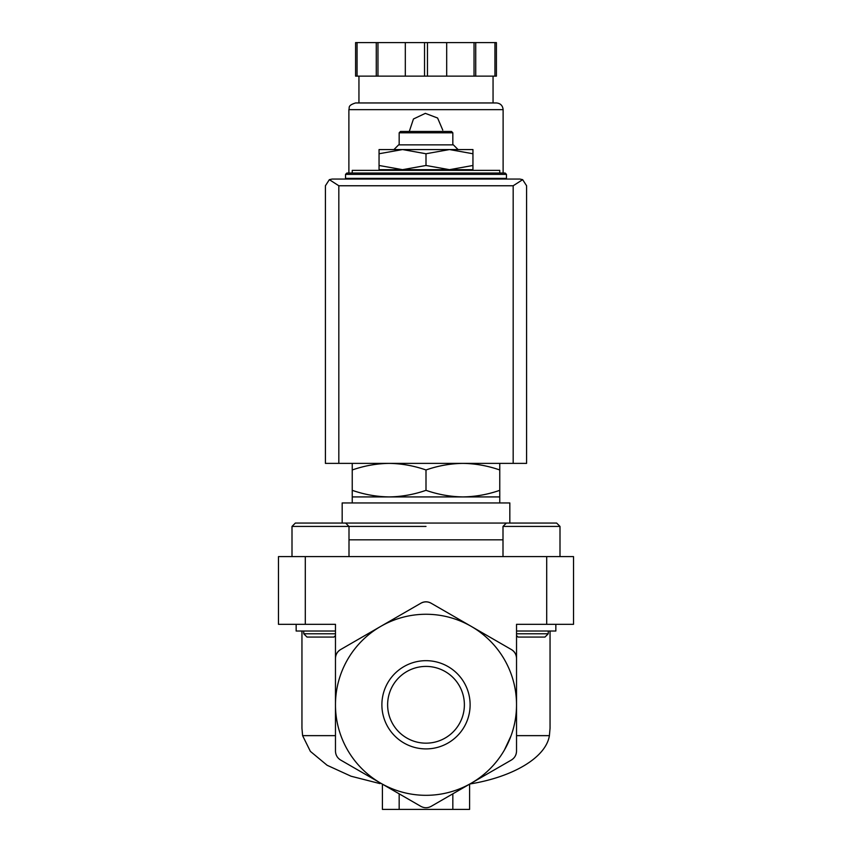<?xml version="1.0" encoding="UTF-8"?>
<svg xmlns="http://www.w3.org/2000/svg" width="852" height="852" viewBox="0 0 852 852"><rect width="100%" height="100%" fill="white"/><g stroke="black" fill="none" stroke-linecap="round" stroke-linejoin="round"><path stroke-width="1.28" d="M548.262 631.023L548.262 633.771L516.525 633.771M335.475 633.771L303.738 633.771L303.738 631.023M303.738 633.771L307.018 637.062L333.973 637.062L335.475 635.56L335.475 704.796L335.475 658.33C335.645 654.56 337.328 651.663 340.502 649.618L380.737 626.39A90.525 90.525 0 0 0 380.737 783.19A90.525 90.525 0 0 0 471.262 783.19L431.027 806.418C427.672 808.154 424.328 808.154 420.973 806.418L340.502 759.963C337.328 757.918 335.645 755.021 335.475 751.251L335.475 704.796M511.498 649.618A10.054 10.054 0 0 1 516.525 658.33L516.525 704.796A90.525 90.525 0 0 0 471.262 626.39L511.498 649.618C514.672 651.663 516.355 654.56 516.525 658.33L516.525 624.324L573.524 624.324L573.524 556.59L278.476 556.59L278.476 624.324L335.475 624.324L335.475 658.33A10.054 10.054 0 0 1 340.502 649.618M516.525 704.796L516.525 751.251C516.355 755.021 514.672 757.918 511.498 759.963L471.262 783.19A90.525 90.525 0 0 0 516.525 704.796L516.525 635.56L518.027 637.062L544.982 637.062L548.262 633.771M499.762 173.031L352.238 173.031L352.238 170.347L499.762 170.347L499.762 173.031L505.13 173.031L346.87 173.031L345.529 174.372L345.529 178.387L506.471 178.387L506.471 174.372L345.529 174.372M352.238 463.382L352.238 469.974C364.283 465.767 376.573 463.573 389.119 463.382C401.654 463.573 413.944 465.767 426 469.974C438.045 465.767 450.335 463.573 462.881 463.382C475.416 463.573 487.706 465.767 499.762 469.974L499.762 463.382M352.238 469.974L352.238 502.946M499.762 469.974L499.762 490.326C487.717 494.533 475.427 496.727 462.881 496.918C450.346 496.727 438.056 494.522 426 490.326C413.955 494.533 401.665 496.727 389.119 496.918C376.584 496.727 364.294 494.522 352.238 490.326M352.238 496.918L499.762 496.918L499.762 490.326M426 469.974L426 490.326M382.41 784.159L382.41 809.4L469.59 809.4L469.59 784.159M452.827 809.4L452.827 793.84M399.173 809.4L399.173 793.84M335.475 735.638L302.598 735.638L310.373 751.368L327.115 765.266L351.056 776.225L379.992 783.606M511.115 735.638L504.427 750.005M469.867 783.978C511.871 777.248 545.834 758.088 549.402 735.638L516.525 735.638M381.888 704.796A44.112 44.112 0 0 1 448.056 666.583A44.112 44.112 0 0 1 448.056 742.997A44.112 44.112 0 0 1 381.888 704.796M471.262 626.39A90.525 90.525 0 0 0 380.737 626.39L420.973 603.163C424.328 601.427 427.672 601.427 431.027 603.163L471.262 626.39M550.051 631.023L550.051 728.258L549.402 735.638M302.598 735.638L301.949 728.258L301.949 631.023M420.973 603.163A10.054 10.054 0 0 1 431.027 603.163M426 526.419L292.002 526.419L295.356 523.064L335.454 523.064M509.826 502.946L342.174 502.946L342.174 523.064L509.826 523.064L509.826 502.946M379.055 169.676L402.527 169.676L379.055 165.48L379.055 170.347M426 169.676L449.473 169.676L426 165.48L402.527 169.676L426 169.676L426 170.347M472.945 169.676L472.945 165.48L449.473 169.676L472.945 169.676L472.945 170.347M379.055 153.754L402.527 149.558L379.055 149.558L379.055 165.48M472.945 153.754L472.945 149.558L402.527 149.558L426 153.754L449.473 149.558L472.945 153.754L472.945 165.48M426 153.754L426 165.48M399.173 132.795L452.827 132.795L451.485 131.453L400.515 131.453L399.173 132.795L399.173 144.861M458.057 149.558L453.36 144.861L398.64 144.861L393.943 149.558M503 526.419L559.998 526.419L556.644 523.064L506.354 523.064L503 526.419L503 556.59M349 556.59L349 526.419L345.646 523.064L295.356 523.064L292.002 526.419L292.002 556.59M296.155 624.324L296.155 631.023L335.475 631.023M516.525 631.023L555.845 631.023L555.845 624.324M387.628 704.796A38.372 38.372 0 0 1 445.191 671.557A38.372 38.372 0 0 1 445.191 738.024A38.372 38.372 0 0 1 387.628 704.796M493.723 178.387L493.723 179.058L358.277 179.058L358.277 178.387M522.659 179.665L519.88 179.058L332.12 179.058L329.341 179.665L338.83 185.768L338.83 463.382L526.589 463.382L526.589 185.768L522.659 179.665L513.17 185.768L513.17 463.382M329.341 179.665L325.411 185.768L325.411 463.382L338.83 463.382M503.117 179.058L503.117 178.387M503.117 173.031L503.117 109.652C502.723 105.584 500.486 103.348 496.407 102.954L355.593 102.954C347.083 105.605 349.852 107.767 348.883 109.652L503.117 109.652M442.763 130.111L437.608 118.023L425.34 113.359L413.454 118.992L409.29 131.453M357.063 42.6L357.063 76.126L355.593 76.126L355.593 42.6L496.407 42.6L496.407 76.126L494.937 76.126L494.937 42.6M357.063 76.126L427.47 76.126L427.47 42.6M424.53 76.126L424.53 42.6M427.47 76.126L494.937 76.126M493.052 102.954L493.052 76.126M376.275 76.126L376.275 42.6M377.958 76.126L377.958 42.6M405.318 76.126L405.318 42.6M446.682 76.126L446.682 42.6M474.042 76.126L474.042 42.6M475.725 76.126L475.725 42.6M546.707 556.59L546.707 624.324M305.293 556.59L305.293 624.324M503 539.827L349 539.827M513.17 185.768L338.83 185.768M506.471 174.372L505.13 173.031M499.762 496.918L499.762 502.946M452.827 132.795L452.827 144.861M556.644 523.064L559.998 526.419L559.998 556.59M348.883 179.058L348.883 178.387M348.883 173.031L348.883 109.652M358.948 102.954L358.948 76.126"/></g></svg>
